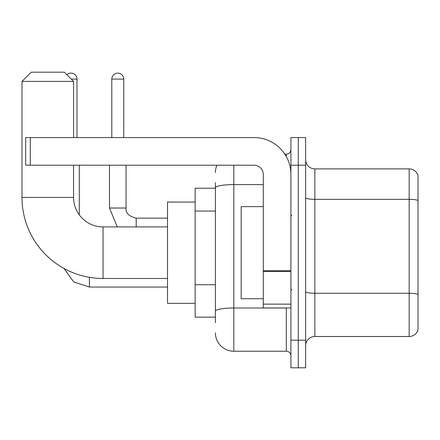 <?xml version="1.0" encoding="UTF-8"?>
<svg xmlns="http://www.w3.org/2000/svg" width="440" height="440" viewBox="0 0 440 440"><rect width="100%" height="100%" fill="white"/><g stroke="black" fill="none" stroke-linecap="round" stroke-linejoin="round"><path stroke-width="0.66" d="M215.397 188.227L195.135 188.227L195.135 317.158L215.397 317.158M215.397 322.685L215.397 182.705M290.911 340.18L290.911 367.807L298.282 367.807L298.282 340.18L298.282 367.807L305.646 367.807L305.646 340.18L298.282 340.18L298.282 165.204L298.282 340.18L290.911 340.18L290.911 165.204L298.282 165.204L298.282 137.577L298.282 165.204L305.646 165.204L305.646 340.18M305.646 165.204L305.646 137.577L290.911 137.577L290.911 165.204M233.816 165.204L233.816 351.23L286.308 351.23L286.308 307.951M284.84 154.154L286.308 154.154A4.604 4.604 0 0 0 290.911 149.551M215.397 205.535L215.397 187.792A18.42 3.201 180 0 1 233.816 184.597L263.285 184.597M290.911 355.839A4.604 4.604 0 0 0 286.308 351.23M215.397 172.573A18.42 18.42 0 0 1 216.931 165.204M233.816 351.23A18.42 18.42 0 0 1 215.397 332.816M305.646 345.708A9.207 9.207 0 0 1 314.859 336.495L409.161 336.495L409.161 168.889L314.859 168.889A9.207 9.207 0 0 1 305.646 159.681A9.207 9.207 0 0 0 314.859 168.889L314.859 336.495M418 175.522A9.207 9.207 0 0 0 409.161 168.889A9.207 9.207 0 0 1 418 175.522L418 329.868A9.207 9.207 0 0 1 409.161 336.495M167.508 278.482L103.043 278.482A81.043 81.043 0 0 1 22 197.439L22 81.4L31.207 72.193L64.361 72.193L73.574 81.4L22 81.4M103.043 278.482L103.043 226.908A29.469 29.469 0 0 1 73.574 197.439L73.574 165.204M73.574 137.577L73.574 81.4M195.135 202.043L167.508 202.043L167.508 303.341L195.135 303.341M66.902 74.729A5.984 5.984 0 0 1 76.978 79.096L76.978 137.577M79.283 214.869L79.283 165.204M111.793 137.577L111.793 79.096A5.984 5.984 0 0 1 117.777 73.112A5.984 5.984 0 0 1 123.761 79.096L123.761 137.577M290.911 307.951L263.285 307.951L263.285 270.71L290.911 270.71M290.911 174.416A36.839 36.839 0 0 0 254.073 137.577L30.289 137.577L30.289 165.204L254.073 165.204A9.207 9.207 0 0 1 263.285 174.416L263.285 270.71M30.289 165.204L25.685 165.204L25.685 137.577L30.289 137.577M263.285 206.646L241.181 206.646L241.181 298.738L263.285 298.738M215.397 211.057L195.135 211.057M215.397 284.735L195.135 284.735M287.909 307.951A4.604 0.797 0 0 1 286.308 308L233.816 308A18.42 3.201 180 0 0 215.397 311.195M286.308 156.58L286.308 154.154M418 200.481A9.207 1.601 180 0 0 409.161 199.331L314.859 199.331A9.207 1.601 0 0 1 305.646 197.731M418 294.415A9.207 1.601 180 0 0 409.161 293.266L314.859 293.266A9.207 1.601 -0 0 1 305.646 291.665M22 197.439L73.574 197.439M89.413 277.327L89.413 287.045L73.706 281.936L63.965 268.433L73.706 281.936L89.413 287.045L73.706 281.936L63.965 268.433L73.706 281.936L89.413 287.045L73.706 281.936L63.965 268.433M71.269 79.096L76.978 79.096M117.304 226.908L109.489 208.027L117.304 226.908L109.489 208.027L117.304 226.908L109.489 208.027L126.049 208.027C125.51 212.938 128.887 216.315 136.197 218.157L136.197 226.908M111.793 79.096L123.761 79.096M136.197 218.174L136.197 218.157C128.887 216.315 125.51 212.938 126.066 208.027C125.51 212.938 128.887 216.315 136.197 218.157C128.887 216.315 125.51 212.938 126.066 208.027L126.066 165.204M290.911 271.507L263.285 271.507M263.285 304.145L290.911 304.145M167.508 226.908L103.043 226.908M167.508 287.045L89.413 287.045M126.066 208.027C125.51 212.938 128.887 216.315 136.197 218.157L167.508 218.157M109.489 208.027L109.489 165.204M291.83 215.859L290.911 214.935M291.83 289.531L290.911 290.45"/></g></svg>
